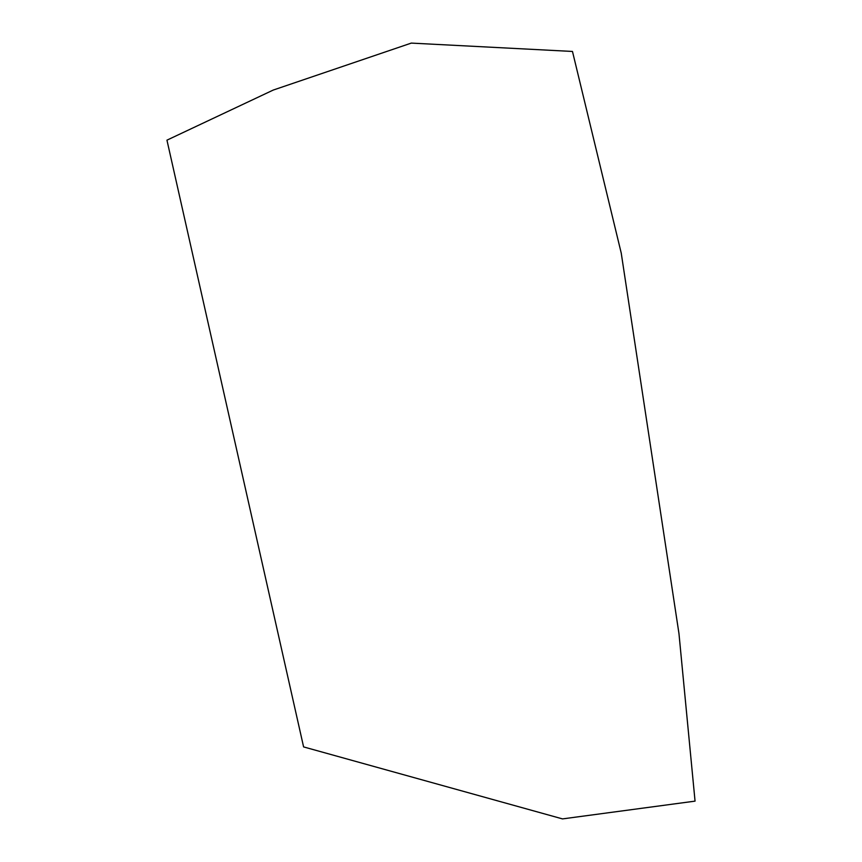 <?xml version="1.0" encoding="UTF-8"?>
<svg xmlns="http://www.w3.org/2000/svg" width="862" height="862" viewBox="0 0 862 862"><rect width="100%" height="100%" fill="white"/><g stroke="black" fill="none" stroke-linecap="round" stroke-linejoin="round"><path stroke-width="0.65" stroke-dasharray="4.31 3.23" d=""/><path stroke-width="1.29" d="M303.596 746.912L166.948 140.161L273.254 90.057L411.282 43.1L572.476 51.451L621.233 253.083L678.965 633.57L695.052 801.132L562.498 818.9L303.596 746.912"/></g></svg>
